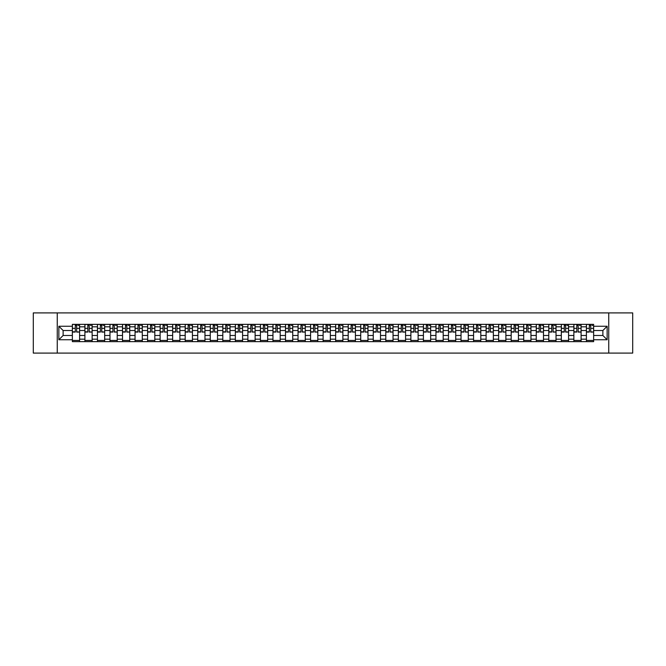 <?xml version="1.0" encoding="UTF-8"?>
<svg xmlns="http://www.w3.org/2000/svg" width="666" height="666" viewBox="0 0 666 666"><rect width="100%" height="100%" fill="white"/><g stroke="black" fill="none" stroke-linecap="round" stroke-linejoin="round"><path stroke-width="1" d="M608.749 353.097L632.7 353.097L632.7 312.903L33.3 312.903L33.3 353.097L608.749 353.097L608.749 312.903M84.898 341.641L84.898 326.815L79.595 326.815L79.595 341.641M79.595 326.815L79.595 324.359M84.898 326.815L84.898 324.359M92.133 324.359L92.133 341.641M97.436 341.641L97.436 324.359M104.67 324.359L104.67 341.641M109.973 341.641L109.973 324.359M117.208 324.359L117.208 341.641M122.511 341.641L122.511 324.359M129.745 324.359L129.745 341.641M135.048 341.641L135.048 324.359M142.283 324.359L142.283 341.641M147.586 341.641L147.586 324.359M154.82 324.359L154.82 341.641M160.123 341.641L160.123 324.359M167.357 324.359L167.357 341.641M172.661 341.641L172.661 324.359M179.895 324.359L179.895 341.641M185.198 341.641L185.198 324.359M192.432 324.359L192.432 341.641M197.735 341.641L197.735 324.359M204.97 324.359L204.97 341.641M210.273 341.641L210.273 324.359M217.507 324.359L217.507 341.641M222.81 341.641L222.81 324.359M230.045 324.359L230.045 341.641M235.348 341.641L235.348 324.359M242.582 324.359L242.582 341.641M247.885 341.641L247.885 324.359M255.12 324.359L255.12 341.641M260.423 341.641L260.423 324.359M267.657 324.359L267.657 341.641M272.96 341.641L272.96 324.359M280.195 324.359L280.195 341.641M285.498 341.641L285.498 324.359M292.732 324.359L292.732 341.641M298.035 341.641L298.035 324.359M305.269 324.359L305.269 341.641M310.581 341.641L310.581 324.359M317.807 324.359L317.807 341.641M323.118 341.641L323.118 324.359M330.344 324.359L330.344 341.641M335.656 341.641L335.656 324.359M342.882 324.359L342.882 341.641M348.193 341.641L348.193 324.359M355.419 324.359L355.419 341.641M360.731 341.641L360.731 324.359M367.965 324.359L367.965 341.641M373.268 341.641L373.268 324.359M380.502 324.359L380.502 341.641M385.805 341.641L385.805 324.359M393.04 324.359L393.04 341.641M398.343 341.641L398.343 324.359M405.577 324.359L405.577 341.641M410.88 341.641L410.88 324.359M418.115 324.359L418.115 341.641M423.418 341.641L423.418 324.359M430.652 324.359L430.652 341.641M435.955 341.641L435.955 324.359M443.19 324.359L443.19 341.641M448.493 341.641L448.493 324.359M455.727 324.359L455.727 341.641M461.03 341.641L461.03 324.359M468.265 324.359L468.265 341.641M473.568 341.641L473.568 324.359M480.802 324.359L480.802 341.641M486.105 341.641L486.105 324.359M493.34 324.359L493.34 341.641M498.643 341.641L498.643 324.359M505.877 324.359L505.877 341.641M511.18 341.641L511.18 324.359M518.414 324.359L518.414 341.641M523.717 341.641L523.717 324.359M530.952 324.359L530.952 341.641M536.255 341.641L536.255 324.359M543.489 324.359L543.489 341.641M548.792 341.641L548.792 324.359M556.027 324.359L556.027 341.641M561.33 341.641L561.33 324.359M568.564 324.359L568.564 341.641M573.867 341.641L573.867 324.359M581.102 324.359L581.102 341.641M586.405 341.641L586.405 324.359M586.405 335.489L581.102 335.489M573.867 335.489L568.564 335.489M561.33 335.489L556.027 335.489M548.792 335.489L543.489 335.489M536.255 335.489L530.952 335.489M523.717 335.489L518.414 335.489M511.18 335.489L505.877 335.489M498.643 335.489L493.34 335.489M486.105 335.489L480.802 335.489M473.568 335.489L468.265 335.489M461.03 335.489L455.727 335.489M448.493 335.489L443.19 335.489M435.955 335.489L430.652 335.489M423.418 335.489L418.115 335.489M410.88 335.489L405.577 335.489M398.343 335.489L393.04 335.489M385.805 335.489L380.502 335.489M373.268 335.489L367.965 335.489M360.731 335.489L355.419 335.489M348.193 335.489L342.882 335.489M335.656 335.489L330.344 335.489M323.118 335.489L317.807 335.489M310.581 335.489L305.269 335.489M298.035 335.489L292.732 335.489M285.498 335.489L280.195 335.489M272.96 335.489L267.657 335.489M260.423 335.489L255.12 335.489M247.885 335.489L242.582 335.489M235.348 335.489L230.045 335.489M222.81 335.489L217.507 335.489M210.273 335.489L204.97 335.489M197.735 335.489L192.432 335.489M185.198 335.489L179.895 335.489M172.661 335.489L167.357 335.489M160.123 335.489L154.82 335.489M147.586 335.489L142.283 335.489M135.048 335.489L129.745 335.489M122.511 335.489L117.208 335.489M109.973 335.489L104.67 335.489M97.436 335.489L92.133 335.489M84.898 335.489L79.595 335.489M586.405 330.511L581.102 330.511M573.867 330.511L568.564 330.511M561.33 330.511L556.027 330.511M548.792 330.511L543.489 330.511M536.255 330.511L530.952 330.511M523.717 330.511L518.414 330.511M511.18 330.511L505.877 330.511M498.643 330.511L493.34 330.511M486.105 330.511L480.802 330.511M473.568 330.511L468.265 330.511M461.03 330.511L455.727 330.511M448.493 330.511L443.19 330.511M435.955 330.511L430.652 330.511M423.418 330.511L418.115 330.511M410.88 330.511L405.577 330.511M398.343 330.511L393.04 330.511M385.805 330.511L380.502 330.511M373.268 330.511L367.965 330.511M360.731 330.511L355.419 330.511M348.193 330.511L342.882 330.511M335.656 330.511L330.344 330.511M323.118 330.511L317.807 330.511M310.581 330.511L305.269 330.511M298.035 330.511L292.732 330.511M285.498 330.511L280.195 330.511M272.96 330.511L267.657 330.511M260.423 330.511L255.12 330.511M247.885 330.511L242.582 330.511M235.348 330.511L230.045 330.511M222.81 330.511L217.507 330.511M210.273 330.511L204.97 330.511M197.735 330.511L192.432 330.511M185.198 330.511L179.895 330.511M172.661 330.511L167.357 330.511M160.123 330.511L154.82 330.511M147.586 330.511L142.283 330.511M135.048 330.511L129.745 330.511M122.511 330.511L117.208 330.511M109.973 330.511L104.67 330.511M97.436 330.511L92.133 330.511M84.898 330.511L79.595 330.511M63.12 335.489L72.361 335.489L72.361 330.511L63.12 330.511L63.12 335.489L58.858 339.752L58.858 326.248L72.361 326.248L72.361 330.511M593.639 330.511L593.639 335.489L602.88 335.489L602.88 330.511L593.639 330.511L593.639 324.359L72.361 324.359L72.361 326.248M593.639 326.248L607.142 326.248L607.142 339.752L593.639 339.752L593.639 335.489M72.361 335.489L72.361 341.641L593.639 341.641L593.639 339.752M72.361 339.752L58.858 339.752M57.251 353.097L57.251 312.903M79.595 340.434L72.361 340.434M75.291 325.566L76.657 325.566M92.133 340.434L84.898 340.434M87.829 325.566L89.194 325.566M104.67 340.434L97.436 340.434M100.366 325.566L101.732 325.566M117.208 340.434L109.973 340.434M112.904 325.566L114.269 325.566M129.745 340.434L122.511 340.434M125.441 325.566L126.815 325.566M142.283 340.434L135.048 340.434M137.979 325.566L139.352 325.566M154.82 340.434L147.586 340.434M150.516 325.566L151.89 325.566M167.357 340.434L160.123 340.434M163.053 325.566L164.427 325.566M179.895 340.434L172.661 340.434M175.599 325.566L176.965 325.566M192.432 340.434L185.198 340.434M188.137 325.566L189.502 325.566M204.97 340.434L197.735 340.434M200.674 325.566L202.039 325.566M217.507 340.434L210.273 340.434M213.212 325.566L214.577 325.566M230.045 340.434L222.81 340.434M225.749 325.566L227.114 325.566M242.582 340.434L235.348 340.434M238.286 325.566L239.652 325.566M255.12 340.434L247.885 340.434M250.824 325.566L252.189 325.566M267.657 340.434L260.423 340.434M263.361 325.566L264.727 325.566M280.195 340.434L272.96 340.434M275.899 325.566L277.264 325.566M292.732 340.434L285.498 340.434M288.436 325.566L289.802 325.566M305.269 340.434L298.035 340.434M300.974 325.566L302.339 325.566M317.807 340.434L310.581 340.434M313.511 325.566L314.876 325.566M330.344 340.434L323.118 340.434M326.049 325.566L327.414 325.566M342.882 340.434L335.656 340.434M338.586 325.566L339.951 325.566M355.419 340.434L348.193 340.434M351.124 325.566L352.489 325.566M367.965 340.434L360.731 340.434M363.661 325.566L365.026 325.566M380.502 340.434L373.268 340.434M376.198 325.566L377.564 325.566M393.04 340.434L385.805 340.434M388.736 325.566L390.101 325.566M405.577 340.434L398.343 340.434M401.273 325.566L402.639 325.566M418.115 340.434L410.88 340.434M413.811 325.566L415.176 325.566M430.652 340.434L423.418 340.434M426.348 325.566L427.714 325.566M443.19 340.434L435.955 340.434M438.886 325.566L440.251 325.566M455.727 340.434L448.493 340.434M451.423 325.566L452.788 325.566M468.265 340.434L461.03 340.434M463.961 325.566L465.326 325.566M480.802 340.434L473.568 340.434M476.498 325.566L477.863 325.566M493.34 340.434L486.105 340.434M489.035 325.566L490.401 325.566M505.877 340.434L498.643 340.434M501.573 325.566L502.947 325.566M518.414 340.434L511.18 340.434M514.11 325.566L515.484 325.566M530.952 340.434L523.717 340.434M526.648 325.566L528.021 325.566M543.489 340.434L536.255 340.434M539.185 325.566L540.559 325.566M556.027 340.434L548.792 340.434M551.731 325.566L553.096 325.566M568.564 340.434L561.33 340.434M564.269 325.566L565.634 325.566M581.102 340.434L573.867 340.434M576.806 325.566L578.171 325.566M593.639 340.434L586.405 340.434M589.343 325.566L590.709 325.566M58.858 326.248L63.12 330.511M602.88 335.489L607.142 339.752M602.88 330.511L607.142 326.248M76.657 331.801L79.554 332.076L76.657 332.076L76.657 324.442L79.554 324.442L77.947 324.442M79.554 331.801L79.554 324.442M75.291 325.483L76.657 325.483M77.947 325.483L78.505 325.483M74.009 324.442L72.403 324.442L72.403 332.076L75.291 332.076L75.291 324.442L74.126 324.442M72.403 324.442L77.822 324.442M89.194 331.801L92.091 332.076L89.194 332.076L89.194 324.442L92.091 324.442L90.484 324.442M92.091 331.801L92.091 324.442M87.829 325.483L89.194 325.483M90.484 325.483L91.042 325.483M86.547 324.442L84.94 324.442L84.94 332.076L87.829 332.076L87.829 324.442L86.663 324.442M84.94 324.442L90.36 324.442M101.732 331.801L104.629 332.076L101.732 332.076L101.732 324.442L104.629 324.442L103.022 324.442M104.629 331.801L104.629 324.442M100.366 325.483L101.732 325.483M103.022 325.483L103.58 325.483M99.084 324.442L97.477 324.442L97.477 332.076L100.366 332.076L100.366 324.442L99.201 324.442M97.477 324.442L102.897 324.442M114.269 331.801L117.166 332.076L114.269 332.076L114.269 324.442L117.166 324.442L115.559 324.442M117.166 331.801L117.166 324.442M112.904 325.483L114.269 325.483M115.559 325.483L116.125 325.483M111.622 324.442L110.015 324.442L110.015 332.076L112.904 332.076L112.904 324.442L111.738 324.442M110.015 324.442L115.434 324.442M126.815 331.801L129.704 332.076L126.815 332.076L126.815 324.442L129.704 324.442L128.097 324.442M129.704 331.801L129.704 324.442M125.441 325.483L126.815 325.483M128.097 325.483L128.663 325.483M124.159 324.442L122.552 324.442L122.552 332.076L125.441 332.076L125.441 324.442L124.276 324.442M122.552 324.442L127.972 324.442M139.352 331.801L142.241 332.076L139.352 332.076L139.352 324.442L142.241 324.442L140.634 324.442M142.241 331.801L142.241 324.442M137.979 325.483L139.352 325.483M140.634 325.483L141.2 325.483M136.696 324.442L135.09 324.442L135.09 332.076L137.979 332.076L137.979 324.442L136.813 324.442M135.09 324.442L140.518 324.442M151.89 331.801L154.778 332.076L151.89 332.076L151.89 324.442L154.778 324.442L153.172 324.442M154.778 331.801L154.778 324.442M150.516 325.483L151.89 325.483M153.172 325.483L153.738 325.483M149.234 324.442L147.627 324.442L147.627 332.076L150.516 332.076L150.516 324.442L149.351 324.442M147.627 324.442L153.055 324.442M164.427 331.801L167.316 332.076L164.427 332.076L164.427 324.442L167.316 324.442L165.709 324.442M167.316 331.801L167.316 324.442M163.053 325.483L164.427 325.483M165.709 325.483L166.275 325.483M161.771 324.442L160.165 324.442L160.165 332.076L163.053 332.076L163.053 324.442L161.896 324.442M160.165 324.442L165.593 324.442M176.965 331.801L179.853 332.076L176.965 332.076L176.965 324.442L179.853 324.442L178.247 324.442M179.853 331.801L179.853 324.442M175.599 325.483L176.965 325.483M178.247 325.483L178.813 325.483M174.309 324.442L172.702 324.442L172.702 332.076L175.599 332.076L175.599 324.442L174.434 324.442M172.702 324.442L178.13 324.442M189.502 331.801L192.391 332.076L189.502 332.076L189.502 324.442L192.391 324.442L190.784 324.442M192.391 331.801L192.391 324.442M188.137 325.483L189.502 325.483M190.784 325.483L191.35 325.483M186.846 324.442L185.24 324.442L185.24 332.076L188.137 332.076L188.137 324.442L186.971 324.442M185.24 324.442L190.667 324.442M202.039 331.801L204.928 332.076L202.039 332.076L202.039 324.442L204.928 324.442L203.321 324.442M204.928 331.801L204.928 324.442M200.674 325.483L202.039 325.483M203.321 325.483L203.888 325.483M199.384 324.442L197.777 324.442L197.777 332.076L200.674 332.076L200.674 324.442L199.509 324.442M197.777 324.442L203.205 324.442M214.577 331.801L217.466 332.076L214.577 332.076L214.577 324.442L217.466 324.442L215.859 324.442M217.466 331.801L217.466 324.442M213.212 325.483L214.577 325.483M215.859 325.483L216.425 325.483M211.921 324.442L210.314 324.442L210.314 332.076L213.212 332.076L213.212 324.442L212.046 324.442M210.314 324.442L215.742 324.442M227.114 331.801L230.003 332.076L227.114 332.076L227.114 324.442L230.003 324.442L228.396 324.442M230.003 331.801L230.003 324.442M225.749 325.483L227.114 325.483M228.396 325.483L228.962 325.483M224.459 324.442L222.852 324.442L222.852 332.076L225.749 332.076L225.749 324.442L224.584 324.442M222.852 324.442L228.28 324.442M239.652 331.801L242.541 332.076L239.652 332.076L239.652 324.442L242.541 324.442L240.934 324.442M242.541 331.801L242.541 324.442M238.286 325.483L239.652 325.483M240.934 325.483L241.5 325.483M236.996 324.442L235.389 324.442L235.389 332.076L238.286 332.076L238.286 324.442L237.121 324.442M235.389 324.442L240.817 324.442M252.189 331.801L255.078 332.076L252.189 332.076L252.189 324.442L255.078 324.442L253.471 324.442M255.078 331.801L255.078 324.442M250.824 325.483L252.189 325.483M253.471 325.483L254.037 325.483M249.534 324.442L247.927 324.442L247.927 332.076L250.824 332.076L250.824 324.442L249.658 324.442M247.927 324.442L253.355 324.442M264.727 331.801L267.615 332.076L264.727 332.076L264.727 324.442L267.615 324.442L266.009 324.442M267.615 331.801L267.615 324.442M263.361 325.483L264.727 325.483M266.009 325.483L266.575 325.483M262.071 324.442L260.464 324.442L260.464 332.076L263.361 332.076L263.361 324.442L262.196 324.442M260.464 324.442L265.892 324.442M277.264 331.801L280.153 332.076L277.264 332.076L277.264 324.442L280.153 324.442L278.546 324.442M280.153 331.801L280.153 324.442M275.899 325.483L277.264 325.483M278.546 325.483L279.112 325.483M274.608 324.442L273.002 324.442L273.002 332.076L275.899 332.076L275.899 324.442L274.733 324.442M273.002 324.442L278.43 324.442M289.802 331.801L292.69 332.076L289.802 332.076L289.802 324.442L292.69 324.442L291.084 324.442M292.69 331.801L292.69 324.442M288.436 325.483L289.802 325.483M291.084 325.483L291.65 325.483M287.146 324.442L285.539 324.442L285.539 332.076L288.436 332.076L288.436 324.442L287.271 324.442M285.539 324.442L290.967 324.442M302.339 331.801L305.236 332.076L302.339 332.076L302.339 324.442L305.236 324.442L303.621 324.442M305.236 331.801L305.236 324.442M300.974 325.483L302.339 325.483M303.621 325.483L304.187 325.483M299.683 324.442L298.077 324.442L298.077 332.076L300.974 332.076L300.974 324.442L299.808 324.442M298.077 324.442L303.505 324.442M314.876 331.801L317.774 332.076L314.876 332.076L314.876 324.442L317.774 324.442L316.159 324.442M317.774 331.801L317.774 324.442M313.511 325.483L314.876 325.483M316.159 325.483L316.725 325.483M312.221 324.442L310.614 324.442L310.614 332.076L313.511 332.076L313.511 324.442L312.346 324.442M310.614 324.442L316.042 324.442M327.414 331.801L330.311 332.076L327.414 332.076L327.414 324.442L330.311 324.442L328.704 324.442M330.311 331.801L330.311 324.442M326.049 325.483L327.414 325.483M328.704 325.483L329.262 325.483M324.758 324.442L323.152 324.442L323.152 332.076L326.049 332.076L326.049 324.442L324.883 324.442M323.152 324.442L328.579 324.442M339.951 331.801L342.848 332.076L339.951 332.076L339.951 324.442L342.848 324.442L341.242 324.442M342.848 331.801L342.848 324.442M338.586 325.483L339.951 325.483M341.242 325.483L341.8 325.483M337.296 324.442L335.689 324.442L335.689 332.076L338.586 332.076L338.586 324.442L337.421 324.442M335.689 324.442L341.117 324.442M352.489 331.801L355.386 332.076L352.489 332.076L352.489 324.442L355.386 324.442L353.779 324.442M355.386 331.801L355.386 324.442M351.124 325.483L352.489 325.483M353.779 325.483L354.337 325.483M349.841 324.442L348.226 324.442L348.226 332.076L351.124 332.076L351.124 324.442L349.958 324.442M348.226 324.442L353.654 324.442M365.026 331.801L367.923 332.076L365.026 332.076L365.026 324.442L367.923 324.442L366.317 324.442M367.923 331.801L367.923 324.442M363.661 325.483L365.026 325.483M366.317 325.483L366.874 325.483M362.379 324.442L360.764 324.442L360.764 332.076L363.661 332.076L363.661 324.442L362.495 324.442M360.764 324.442L366.192 324.442M377.564 331.801L380.461 332.076L377.564 332.076L377.564 324.442L380.461 324.442L378.854 324.442M380.461 331.801L380.461 324.442M376.198 325.483L377.564 325.483M378.854 325.483L379.412 325.483M374.916 324.442L373.31 324.442L373.31 332.076L376.198 332.076L376.198 324.442L375.033 324.442M373.31 324.442L378.729 324.442M390.101 331.801L392.998 332.076L390.101 332.076L390.101 324.442L392.998 324.442L391.392 324.442M392.998 331.801L392.998 324.442M388.736 325.483L390.101 325.483M391.392 325.483L391.949 325.483M387.454 324.442L385.847 324.442L385.847 332.076L388.736 332.076L388.736 324.442L387.57 324.442M385.847 324.442L391.267 324.442M402.639 331.801L405.536 332.076L402.639 332.076L402.639 324.442L405.536 324.442L403.929 324.442M405.536 331.801L405.536 324.442M401.273 325.483L402.639 325.483M403.929 325.483L404.487 325.483M399.991 324.442L398.385 324.442L398.385 332.076L401.273 332.076L401.273 324.442L400.108 324.442M398.385 324.442L403.804 324.442M415.176 331.801L418.073 332.076L415.176 332.076L415.176 324.442L418.073 324.442L416.466 324.442M418.073 331.801L418.073 324.442M413.811 325.483L415.176 325.483M416.466 325.483L417.024 325.483M412.529 324.442L410.922 324.442L410.922 332.076L413.811 332.076L413.811 324.442L412.645 324.442M410.922 324.442L416.342 324.442M427.714 331.801L430.611 332.076L427.714 332.076L427.714 324.442L430.611 324.442L429.004 324.442M430.611 331.801L430.611 324.442M426.348 325.483L427.714 325.483M429.004 325.483L429.562 325.483M425.066 324.442L423.459 324.442L423.459 332.076L426.348 332.076L426.348 324.442L425.183 324.442M423.459 324.442L428.879 324.442M440.251 331.801L443.148 332.076L440.251 332.076L440.251 324.442L443.148 324.442L441.541 324.442M443.148 331.801L443.148 324.442M438.886 325.483L440.251 325.483M441.541 325.483L442.099 325.483M437.604 324.442L435.997 324.442L435.997 332.076L438.886 332.076L438.886 324.442L437.72 324.442M435.997 324.442L441.416 324.442M452.788 331.801L455.686 332.076L452.788 332.076L452.788 324.442L455.686 324.442L454.079 324.442M455.686 331.801L455.686 324.442M451.423 325.483L452.788 325.483M454.079 325.483L454.637 325.483M450.141 324.442L448.534 324.442L448.534 332.076L451.423 332.076L451.423 324.442L450.258 324.442M448.534 324.442L453.954 324.442M465.326 331.801L468.223 332.076L465.326 332.076L465.326 324.442L468.223 324.442L466.616 324.442M468.223 331.801L468.223 324.442M463.961 325.483L465.326 325.483M466.616 325.483L467.174 325.483M462.679 324.442L461.072 324.442L461.072 332.076L463.961 332.076L463.961 324.442L462.795 324.442M461.072 324.442L466.491 324.442M477.863 331.801L480.76 332.076L477.863 332.076L477.863 324.442L480.76 324.442L479.154 324.442M480.76 331.801L480.76 324.442M476.498 325.483L477.863 325.483M479.154 325.483L479.711 325.483M475.216 324.442L473.609 324.442L473.609 332.076L476.498 332.076L476.498 324.442L475.333 324.442M473.609 324.442L479.029 324.442M490.401 331.801L493.298 332.076L490.401 332.076L490.401 324.442L493.298 324.442L491.691 324.442M493.298 331.801L493.298 324.442M489.035 325.483L490.401 325.483M491.691 325.483L492.257 325.483M487.753 324.442L486.147 324.442L486.147 332.076L489.035 332.076L489.035 324.442L487.87 324.442M486.147 324.442L491.566 324.442M502.947 331.801L505.835 332.076L502.947 332.076L502.947 324.442L505.835 324.442L504.229 324.442M505.835 331.801L505.835 324.442M501.573 325.483L502.947 325.483M504.229 325.483L504.795 325.483M500.291 324.442L498.684 324.442L498.684 332.076L501.573 332.076L501.573 324.442L500.407 324.442M498.684 324.442L504.104 324.442M515.484 331.801L518.373 332.076L515.484 332.076L515.484 324.442L518.373 324.442L516.766 324.442M518.373 331.801L518.373 324.442M514.11 325.483L515.484 325.483M516.766 325.483L517.332 325.483M512.828 324.442L511.222 324.442L511.222 332.076L514.11 332.076L514.11 324.442L512.945 324.442M511.222 324.442L516.649 324.442M528.021 331.801L530.91 332.076L528.021 332.076L528.021 324.442L530.91 324.442L529.303 324.442M530.91 331.801L530.91 324.442M526.648 325.483L528.021 325.483M529.303 325.483L529.87 325.483M525.366 324.442L523.759 324.442L523.759 332.076L526.648 332.076L526.648 324.442L525.482 324.442M523.759 324.442L529.187 324.442M540.559 331.801L543.448 332.076L540.559 332.076L540.559 324.442L543.448 324.442L541.841 324.442M543.448 331.801L543.448 324.442M539.185 325.483L540.559 325.483M541.841 325.483L542.407 325.483M537.903 324.442L536.297 324.442L536.297 332.076L539.185 332.076L539.185 324.442L538.028 324.442M536.297 324.442L541.724 324.442M553.096 331.801L555.985 332.076L553.096 332.076L553.096 324.442L555.985 324.442L554.378 324.442M555.985 331.801L555.985 324.442M551.731 325.483L553.096 325.483M554.378 325.483L554.945 325.483M550.441 324.442L548.834 324.442L548.834 332.076L551.731 332.076L551.731 324.442L550.566 324.442M548.834 324.442L554.262 324.442M565.634 331.801L568.523 332.076L565.634 332.076L565.634 324.442L568.523 324.442L566.916 324.442M568.523 331.801L568.523 324.442M564.269 325.483L565.634 325.483M566.916 325.483L567.482 325.483M562.978 324.442L561.371 324.442L561.371 332.076L564.269 332.076L564.269 324.442L563.103 324.442M561.371 324.442L566.799 324.442M578.171 331.801L581.06 332.076L578.171 332.076L578.171 324.442L581.06 324.442L579.453 324.442M581.06 331.801L581.06 324.442M576.806 325.483L578.171 325.483M579.453 325.483L580.019 325.483M575.516 324.442L573.909 324.442L573.909 332.076L576.806 332.076L576.806 324.442L575.64 324.442M573.909 324.442L579.337 324.442M590.709 331.801L593.597 332.076L590.709 332.076L590.709 324.442L593.597 324.442L591.991 324.442M593.597 331.801L593.597 324.442M589.343 325.483L590.709 325.483M591.991 325.483L592.557 325.483M588.053 324.442L586.446 324.442L586.446 332.076L589.343 332.076L589.343 324.442L588.178 324.442M586.446 324.442L591.874 324.442M573.867 326.815L568.564 326.815M561.33 326.815L556.027 326.815M548.792 326.815L543.489 326.815M536.255 326.815L530.952 326.815M523.717 326.815L518.414 326.815M511.18 326.815L505.877 326.815M498.643 326.815L493.34 326.815M486.105 326.815L480.802 326.815M473.568 326.815L468.265 326.815M461.03 326.815L455.727 326.815M448.493 326.815L443.19 326.815M435.955 326.815L430.652 326.815M423.418 326.815L418.115 326.815M410.88 326.815L405.577 326.815M398.343 326.815L393.04 326.815M385.805 326.815L380.502 326.815M373.268 326.815L367.965 326.815M360.731 326.815L355.419 326.815M348.193 326.815L342.882 326.815M335.656 326.815L330.344 326.815M323.118 326.815L317.807 326.815M310.581 326.815L305.269 326.815M298.035 326.815L292.732 326.815M285.498 326.815L280.195 326.815M272.96 326.815L267.657 326.815M260.423 326.815L255.12 326.815M247.885 326.815L242.582 326.815M235.348 326.815L230.045 326.815M222.81 326.815L217.507 326.815M210.273 326.815L204.97 326.815M197.735 326.815L192.432 326.815M185.198 326.815L179.895 326.815M172.661 326.815L167.357 326.815M160.123 326.815L154.82 326.815M147.586 326.815L142.283 326.815M135.048 326.815L129.745 326.815M122.511 326.815L117.208 326.815M109.973 326.815L104.67 326.815M97.436 326.815L92.133 326.815M586.405 326.815L581.102 326.815M573.867 339.185L568.564 339.185M561.33 339.185L556.027 339.185M548.792 339.185L543.489 339.185M536.255 339.185L530.952 339.185M523.717 339.185L518.414 339.185M511.18 339.185L505.877 339.185M498.643 339.185L493.34 339.185M486.105 339.185L480.802 339.185M473.568 339.185L468.265 339.185M461.03 339.185L455.727 339.185M448.493 339.185L443.19 339.185M435.955 339.185L430.652 339.185M423.418 339.185L418.115 339.185M410.88 339.185L405.577 339.185M398.343 339.185L393.04 339.185M385.805 339.185L380.502 339.185M373.268 339.185L367.965 339.185M360.731 339.185L355.419 339.185M348.193 339.185L342.882 339.185M335.656 339.185L330.344 339.185M323.118 339.185L317.807 339.185M310.581 339.185L305.269 339.185M298.035 339.185L292.732 339.185M285.498 339.185L280.195 339.185M272.96 339.185L267.657 339.185M260.423 339.185L255.12 339.185M247.885 339.185L242.582 339.185M235.348 339.185L230.045 339.185M222.81 339.185L217.507 339.185M210.273 339.185L204.97 339.185M197.735 339.185L192.432 339.185M185.198 339.185L179.895 339.185M172.661 339.185L167.357 339.185M160.123 339.185L154.82 339.185M147.586 339.185L142.283 339.185M135.048 339.185L129.745 339.185M122.511 339.185L117.208 339.185M109.973 339.185L104.67 339.185M97.436 339.185L92.133 339.185M84.898 339.185L79.595 339.185M586.405 339.185L581.102 339.185M76.657 328.346L79.554 328.346M72.403 331.801L75.291 331.801M72.403 328.346L75.291 328.346M89.194 328.346L92.091 328.346M84.94 331.801L87.829 331.801M84.94 328.346L87.829 328.346M101.732 328.346L104.629 328.346M97.477 331.801L100.366 331.801M97.477 328.346L100.366 328.346M114.269 328.346L117.166 328.346M110.015 331.801L112.904 331.801M110.015 328.346L112.904 328.346M126.815 328.346L129.704 328.346M122.552 331.801L125.441 331.801M122.552 328.346L125.441 328.346M139.352 328.346L142.241 328.346M135.09 331.801L137.979 331.801M135.09 328.346L137.979 328.346M151.89 328.346L154.778 328.346M147.627 331.801L150.516 331.801M147.627 328.346L150.516 328.346M164.427 328.346L167.316 328.346M160.165 331.801L163.053 331.801M160.165 328.346L163.053 328.346M176.965 328.346L179.853 328.346M172.702 331.801L175.599 331.801M172.702 328.346L175.599 328.346M189.502 328.346L192.391 328.346M185.24 331.801L188.137 331.801M185.24 328.346L188.137 328.346M202.039 328.346L204.928 328.346M197.777 331.801L200.674 331.801M197.777 328.346L200.674 328.346M214.577 328.346L217.466 328.346M210.314 331.801L213.212 331.801M210.314 328.346L213.212 328.346M227.114 328.346L230.003 328.346M222.852 331.801L225.749 331.801M222.852 328.346L225.749 328.346M239.652 328.346L242.541 328.346M235.389 331.801L238.286 331.801M235.389 328.346L238.286 328.346M252.189 328.346L255.078 328.346M247.927 331.801L250.824 331.801M247.927 328.346L250.824 328.346M264.727 328.346L267.615 328.346M260.464 331.801L263.361 331.801M260.464 328.346L263.361 328.346M277.264 328.346L280.153 328.346M273.002 331.801L275.899 331.801M273.002 328.346L275.899 328.346M289.802 328.346L292.69 328.346M285.539 331.801L288.436 331.801M285.539 328.346L288.436 328.346M302.339 328.346L305.236 328.346M298.077 331.801L300.974 331.801M298.077 328.346L300.974 328.346M314.876 328.346L317.774 328.346M310.614 331.801L313.511 331.801M310.614 328.346L313.511 328.346M327.414 328.346L330.311 328.346M323.152 331.801L326.049 331.801M323.152 328.346L326.049 328.346M339.951 328.346L342.848 328.346M335.689 331.801L338.586 331.801M335.689 328.346L338.586 328.346M352.489 328.346L355.386 328.346M348.226 331.801L351.124 331.801M348.226 328.346L351.124 328.346M365.026 328.346L367.923 328.346M360.764 331.801L363.661 331.801M360.764 328.346L363.661 328.346M377.564 328.346L380.461 328.346M373.31 331.801L376.198 331.801M373.31 328.346L376.198 328.346M390.101 328.346L392.998 328.346M385.847 331.801L388.736 331.801M385.847 328.346L388.736 328.346M402.639 328.346L405.536 328.346M398.385 331.801L401.273 331.801M398.385 328.346L401.273 328.346M415.176 328.346L418.073 328.346M410.922 331.801L413.811 331.801M410.922 328.346L413.811 328.346M427.714 328.346L430.611 328.346M423.459 331.801L426.348 331.801M423.459 328.346L426.348 328.346M440.251 328.346L443.148 328.346M435.997 331.801L438.886 331.801M435.997 328.346L438.886 328.346M452.788 328.346L455.686 328.346M448.534 331.801L451.423 331.801M448.534 328.346L451.423 328.346M465.326 328.346L468.223 328.346M461.072 331.801L463.961 331.801M461.072 328.346L463.961 328.346M477.863 328.346L480.76 328.346M473.609 331.801L476.498 331.801M473.609 328.346L476.498 328.346M490.401 328.346L493.298 328.346M486.147 331.801L489.035 331.801M486.147 328.346L489.035 328.346M502.947 328.346L505.835 328.346M498.684 331.801L501.573 331.801M498.684 328.346L501.573 328.346M515.484 328.346L518.373 328.346M511.222 331.801L514.11 331.801M511.222 328.346L514.11 328.346M528.021 328.346L530.91 328.346M523.759 331.801L526.648 331.801M523.759 328.346L526.648 328.346M540.559 328.346L543.448 328.346M536.297 331.801L539.185 331.801M536.297 328.346L539.185 328.346M553.096 328.346L555.985 328.346M548.834 331.801L551.731 331.801M548.834 328.346L551.731 328.346M565.634 328.346L568.523 328.346M561.371 331.801L564.269 331.801M561.371 328.346L564.269 328.346M578.171 328.346L581.06 328.346M573.909 331.801L576.806 331.801M573.909 328.346L576.806 328.346M590.709 328.346L593.597 328.346M586.446 331.801L589.343 331.801M586.446 328.346L589.343 328.346"/></g></svg>
